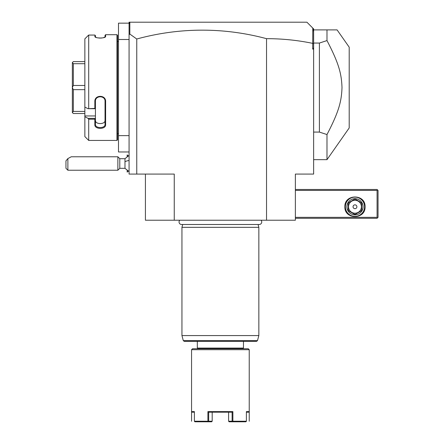 <?xml version="1.0" encoding="UTF-8"?>
<svg xmlns="http://www.w3.org/2000/svg" width="444" height="444" viewBox="0 0 444 444"><rect width="100%" height="100%" fill="white"/><g stroke="black" fill="none" stroke-linecap="round" stroke-linejoin="round"><path stroke-width="0.67" d="M266.533 220.224L266.533 38.667C282.201 38.661 297.597 40.232 312.709 43.368L312.709 49.118L313.636 49.118L313.636 174.081L295.371 174.081L295.371 220.224L145.416 220.224L145.416 174.081M266.533 38.667A489.399 346.059 90 0 0 136.763 39.005L136.763 174.081L174.253 174.081L174.253 220.224M136.763 174.081L129.071 174.081L129.071 39.505L118.498 39.505L118.498 23.16L129.071 23.16M136.763 39.005L129.831 34.071L129.071 34.638L129.071 39.505M129.071 135.631L118.498 135.631L118.498 39.505M129.071 151.97L118.498 151.97L118.498 135.631M117.538 133.705L118.498 133.705M117.538 41.425L118.498 41.425M84.854 38.861L88.056 35.637L84.854 38.861L84.854 107.093L88.056 108.702L94.85 108.43L94.85 101.493C94.544 94.639 105.922 94.628 105.617 101.493L105.617 124.77C105.922 129.554 94.544 129.548 94.85 124.77L94.85 119.203L88.7 119.203L88.7 140.437L116.961 140.437L117.538 139.86L117.538 35.276L116.961 34.699L105.617 34.699L105.617 36.436L105.039 36.991L105.039 35.276L105.617 34.699M105.361 36.885L105.617 36.436C105.922 38.517 94.55 38.517 94.85 36.436L96.265 37.49M98.89 38.029L99.883 38.084M100.544 38.084L101.737 38.012M103.213 37.773L105.039 36.996M95.46 37.135L95.427 35.581L94.85 35.065L88.7 35.065L88.056 35.637M95.11 36.885L94.85 35.065L95.427 35.581M116.961 140.437L116.961 34.699M88.7 108.43L88.7 35.065M88.056 108.702L95.427 108.702L95.427 118.448L94.85 119.203M94.85 108.43L95.427 108.702M94.85 101.493L95.427 101.343C95.116 95.299 105.356 95.299 105.039 101.343L105.039 124.364C105.356 128.61 95.116 128.605 95.427 124.364L95.427 118.448M95.427 108.675L95.427 100.438M105.617 101.493L105.039 101.343M105.617 124.77L105.039 124.364L105.039 120.496M94.85 124.77L95.427 124.364C95.116 128.605 105.356 128.61 105.039 124.364L105.039 120.368C105.35 124.636 95.121 124.636 95.427 120.368M95.427 118.359L88.056 118.359L84.854 116.75L88.056 118.359L88.7 119.203M88.7 140.437L84.854 136.591L84.854 115.945L95.427 115.945M84.854 107.093L84.854 115.945M84.854 61.611L73.321 61.611L72.355 62.571L73.321 63.703L84.854 63.703M84.854 85.476L73.321 85.476L73.321 63.703M84.854 89.655L73.321 89.655L72.355 87.601L72.355 62.61M73.321 85.476L72.355 87.529M84.854 111.427L73.321 111.427L73.321 89.655M84.854 113.52L73.321 113.52L72.355 112.56L72.355 87.601M73.321 111.427L72.355 112.521M129.071 34.638L129.071 22.2L130.037 22.2L129.282 22.949L129.071 24.303M306.909 22.2L312.787 28.077L306.909 22.2L130.037 22.2L306.909 22.2M312.709 43.368L312.787 28.077L313.636 28.927L313.636 47.835L312.709 49.118M129.831 34.071L129.831 22.4M313.636 43.873L312.787 43.307M313.636 47.835L313.636 49.118M313.636 31.846L313.137 28.433M313.636 132.079L319.403 132.079L319.403 43.057L326.989 40.582L326.989 29.892L337.09 29.892L313.636 29.892M319.403 132.079L326.989 134.554L326.989 159.662L349.206 127.939L349.206 47.192L337.09 29.892M319.403 43.057L313.636 43.057M326.989 40.582C338.994 63.631 341.503 73.76 342.002 87.568C341.503 101.371 338.994 111.505 326.989 134.554M295.371 190.421L377.078 190.421L377.078 217.338L377.561 217.821L377.078 218.298L295.371 218.298M377.078 217.338L295.371 217.338M344.877 206.765C344.255 193.745 365.69 193.745 365.062 206.765C365.69 219.786 344.255 219.786 344.877 206.765M377.078 190.421L377.561 189.943L377.078 189.46L295.371 189.46M377.561 217.821L378.044 217.338L378.044 190.421L377.561 189.943M364.585 206.765A9.613 9.613 0 0 1 354.972 216.378A9.613 9.613 0 0 1 345.36 206.765A9.613 9.613 0 0 1 354.972 197.153A9.613 9.613 0 0 1 364.585 206.765M346.897 206.765A8.075 8.075 0 0 1 354.972 198.69A8.075 8.075 0 0 1 363.048 206.765A8.075 8.075 0 0 1 354.972 214.841A8.075 8.075 0 0 1 346.897 206.765M361.005 211.05L355.666 214.136L361.005 211.05A7.404 7.404 0 0 0 361.699 209.846L361.699 203.679L361.699 209.846M354.279 214.136L348.934 211.05L354.279 214.136A7.404 7.404 0 0 0 355.666 214.136M348.24 209.846L348.24 203.679L348.24 209.846A7.404 7.404 0 0 0 348.934 211.05M348.934 202.481L354.279 199.395L348.934 202.481A7.404 7.404 0 0 0 348.24 203.679M355.666 199.395L361.005 202.481L355.666 199.395A7.404 7.404 0 0 0 354.279 199.395M361.699 203.679A7.404 7.404 0 0 0 361.005 202.481M354.972 213.203A6.438 6.438 0 0 0 361.41 206.765A6.438 6.438 0 0 0 354.972 200.322A6.438 6.438 0 0 0 348.529 206.765A6.438 6.438 0 0 0 354.972 213.203M353.047 206.765A1.92 1.92 0 0 0 354.972 208.686A1.92 1.92 0 0 0 356.893 206.765A1.92 1.92 0 0 0 354.972 204.839A1.92 1.92 0 0 0 353.047 206.765M129.071 171.584L124.975 168.315L124.975 158.702L129.071 155.428M127.189 156.432L127.189 154.895L128.144 155.85M128.144 171.168L127.189 172.122L127.189 170.585M127.151 156.46L127.189 154.895M127.189 172.122L127.151 170.557M119.791 158.702L119.791 168.315L117.865 170.235L117.865 156.776L119.791 158.702L124.975 158.702M67.882 170.235L65.956 168.315L65.956 160.861L67.882 158.569L67.882 170.235L117.865 170.235M67.882 158.569L71.245 156.776L117.865 156.776M179.759 220.224A2.52 2.52 0 0 0 181.568 224.492L259.218 224.492A2.52 2.52 0 0 0 261.033 220.224M182.706 224.492L181.946 227.334L181.946 335.575L258.846 335.575L258.846 227.334L181.946 227.334M258.081 224.492L258.846 227.334M257.492 340.631L183.3 340.631L184.227 341.342L256.56 341.342L257.492 340.631L258.846 335.575M243.462 341.342L243.462 348.068L197.325 348.068L197.325 341.342M197.325 348.068L197.996 348.745M243.462 348.068L242.79 348.745M248.562 411.61L246.387 411.61L246.387 421.223L232.884 421.223L232.884 411.61L207.903 411.61L207.903 421.223L194.4 421.223L194.4 411.61L191.558 411.61L191.558 349.706L192.518 348.745L248.268 348.745L249.234 349.706L249.234 411.61L249.234 349.706L191.558 349.706L191.558 421.223M246.387 411.61L249.234 411.61L248.657 412.187L246.387 412.187M194.4 411.61L192.385 411.61M194.4 412.187L192.13 412.187L191.553 411.61M194.4 421.223L194.544 421.517M207.903 411.61L208.674 412.187L208.674 421.223L212.188 421.223L211.66 421.8L208.153 421.8L207.903 421.223M208.153 421.8L194.922 421.8M208.674 421.223L208.292 421.517M212.188 421.223L212.188 412.187L208.674 412.187L232.112 412.187L232.884 411.61M232.884 421.223L232.495 421.517L232.112 421.223L232.112 412.187M246.242 421.517L246.387 421.223M245.865 421.8L229.126 421.8L228.605 421.223L228.605 412.187M232.495 421.517L232.634 421.8M232.112 421.223L228.605 421.223M124.975 161.721A8.652 3.219 0 0 1 129.071 160.5M313.636 159.662L326.989 159.662M124.975 168.315L119.791 168.315M183.3 340.631L181.946 335.575M249.234 411.61L249.234 421.223"/></g></svg>
